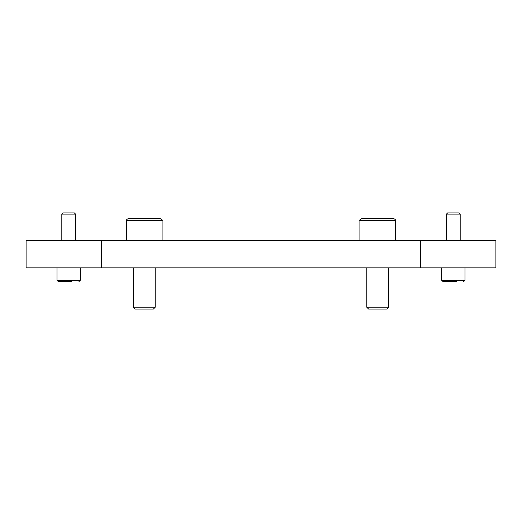 <?xml version="1.0" encoding="UTF-8"?>
<svg xmlns="http://www.w3.org/2000/svg" width="522" height="522" viewBox="0 0 522 522"><rect width="100%" height="100%" fill="white"/><g stroke="black" fill="none" stroke-linecap="round" stroke-linejoin="round"><path stroke-width="0.78" d="M126.376 240.394L126.376 220.617L162.094 220.617L162.094 240.394M159.895 218.418C161.996 219.56 162.727 220.297 162.094 220.617C162.727 220.297 161.996 219.56 159.895 218.418L128.575 218.418C126.474 219.56 125.743 220.297 126.376 220.617C125.743 220.297 126.474 219.56 128.575 218.418M155.223 267.871L155.223 307.223L153.37 309.076L135.107 309.076L133.247 307.223L133.247 267.871M155.223 307.223L133.247 307.223M359.906 240.394L359.906 220.617L395.624 220.617L395.624 240.394M393.425 218.418C395.526 219.56 396.257 220.297 395.624 220.617C396.257 220.297 395.526 219.56 393.425 218.418L362.105 218.418C360.004 219.56 359.273 220.297 359.906 220.617C359.273 220.297 360.004 219.56 362.105 218.418M388.753 267.871L388.753 307.223L386.893 309.076L368.63 309.076L366.777 307.223L366.777 267.871M388.753 307.223L366.777 307.223M80.362 267.871L80.362 280.229L57.009 280.229L57.009 267.871M58.379 281.606L57.009 280.229L58.379 281.606L71.86 281.606M61.818 240.394L61.818 214.111L63.005 212.924L74.365 212.924L75.553 214.111L75.553 240.394M61.818 214.111L75.553 214.111M446.447 240.394L446.447 214.111L447.635 212.924L458.995 212.924L460.182 214.111L460.182 240.394M464.991 267.871L464.991 280.229L441.638 280.229L441.638 267.871M443.015 281.606L441.638 280.229L443.015 281.606L456.489 281.606M458.995 212.924L460.182 214.111L446.447 214.111L447.635 212.924M450.14 281.606L446.969 281.606M420.347 267.871L495.9 267.871L495.9 240.394L26.1 240.394L26.1 267.871L420.347 267.871L420.347 240.394M65.511 281.606L62.34 281.606M382.522 218.418L387.278 218.418M368.245 218.418L377.765 218.418M148.998 218.418L153.755 218.418M134.722 218.418L144.235 218.418M101.653 267.871L101.653 240.394M464.991 280.229L463.621 281.606L464.991 280.229M80.362 280.229L78.985 281.606L80.362 280.229"/></g></svg>
